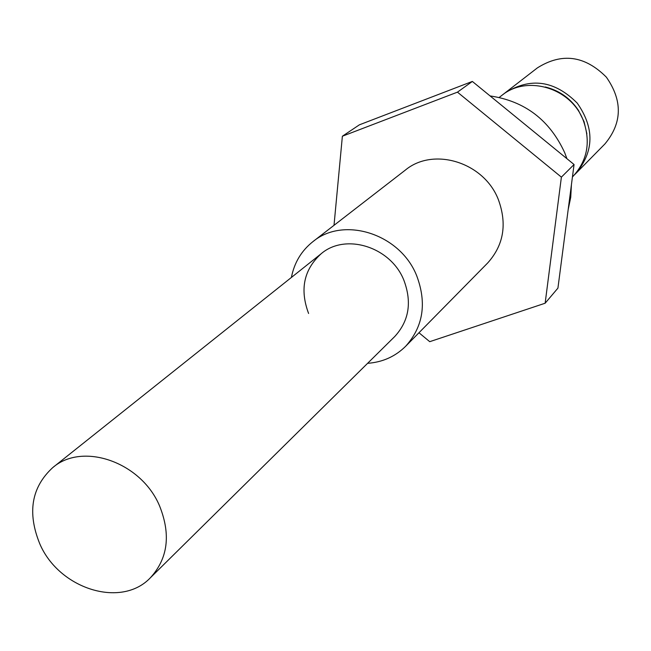 <?xml version="1.0" encoding="UTF-8"?>
<svg xmlns="http://www.w3.org/2000/svg" width="651" height="651" viewBox="0 0 651 651"><rect width="100%" height="100%" fill="white"/><g stroke="black" fill="none" stroke-linecap="round" stroke-linejoin="round"><path stroke-width="0.98" d="M566.923 158.681L564.759 152.83C549.713 120.044 524.82 101.084 490.097 95.933M150.389 577.762C167.966 558.493 171.018 534.528 159.544 505.86C141.267 462.104 82.587 441.638 52.674 467.662C31.435 487.273 27.139 512.654 39.776 543.797C58.972 588.952 121.265 608.693 150.389 577.762L394.709 336.559C409.023 320.967 412.091 302.227 403.913 280.321C390.869 246.949 345.591 232.684 321.187 253.719C303.814 269.571 299.623 289.492 308.598 313.473M572.441 176.917L573.23 176.12C587.503 160.26 590.856 141.698 583.288 120.435C571.155 87.844 526.805 74.58 501.693 95.518L499.252 97.406M367.595 363.323C382.585 362.216 395.263 356.536 405.646 346.275C423.24 326.647 426.942 303.179 416.738 275.861C400.389 233.937 343.752 215.782 312.838 241.708C301.421 250.79 294.268 262.711 291.396 277.456M312.838 241.708L405.28 170.147C433.452 146.597 484.124 162.294 498.381 199.67C507.267 224.042 503.703 245.142 487.68 262.98L405.646 346.275M334.012 225.319L342.377 136.222L359.393 124.821L472.349 81.44L574.06 164.516L557.923 288.124L545.139 303.228L429.733 341.677L418.967 332.742M342.377 136.222L457.458 92.149L561.39 177.137L574.06 164.516M561.39 177.137L545.139 303.228M457.458 92.149L472.349 81.44M568.193 209.476L570.74 197.277L571.423 184.681M586.876 133.829L584.061 121.656L578.438 110.344C570.26 98.228 559.209 90.44 545.302 86.99M503.288 94.33L504.826 93.085C530.41 77.021 554.546 80.374 577.242 103.135C594.575 127.978 594.16 151.357 576.013 173.288L574.589 174.671M576.013 173.288L604.925 143.936C622.291 122.974 622.771 100.718 606.358 77.16C584.834 55.587 561.854 52.487 537.409 67.867L504.826 93.085M394.709 336.559C409.023 320.967 412.091 302.227 403.913 280.321C390.869 246.949 345.591 232.684 321.187 253.719L52.674 467.662"/></g></svg>
